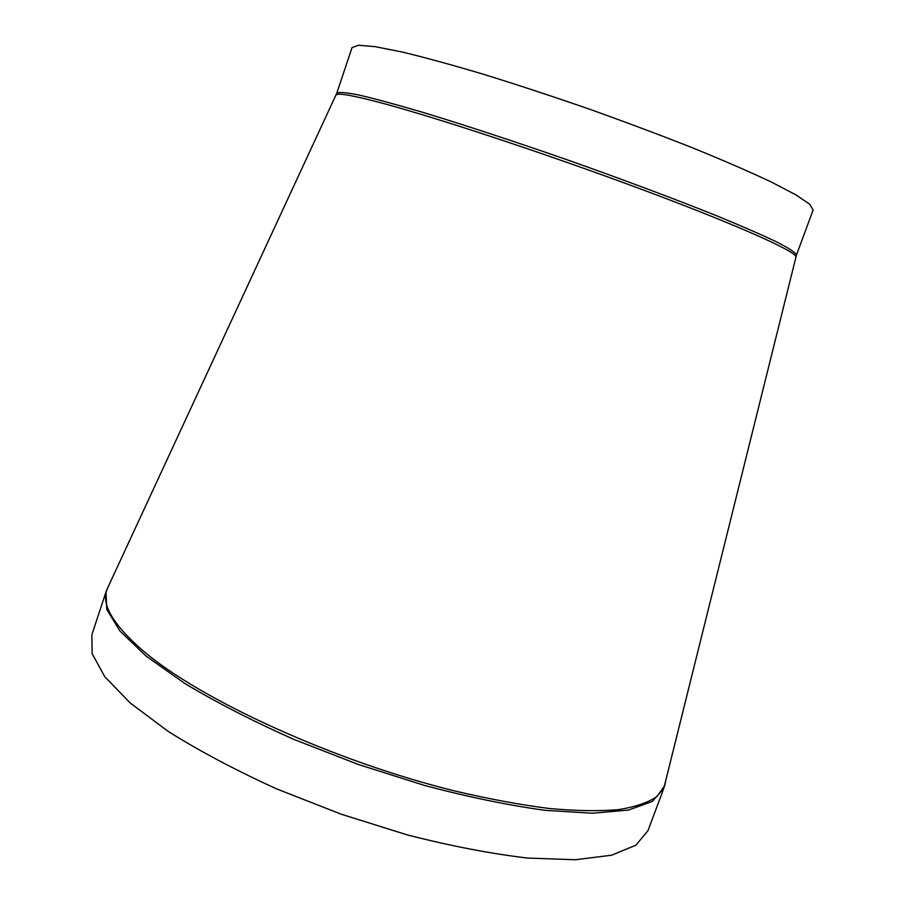 <?xml version="1.0" encoding="UTF-8"?>
<svg xmlns="http://www.w3.org/2000/svg" width="905" height="905" viewBox="0 0 905 905"><rect width="100%" height="100%" fill="white"/><g stroke="black" fill="none" stroke-linecap="round" stroke-linejoin="round"><path stroke-width="1.36" d="M352.056 47.558L358.437 45.25L375.202 46.664L402.374 52.06C425.441 57.626 452.794 65.126 484.424 74.561C517.92 84.957 552.944 96.496 589.494 109.177C625.932 122.198 660.458 135.15 693.072 148.035C723.638 160.513 749.657 171.803 771.117 181.916L795.676 194.745L809.624 204.134L813.143 209.937L796.457 255.063C795.721 252.789 789.59 248.637 778.051 242.608C763.3 235.515 743.344 226.77 718.185 216.397C677.189 199.892 625.683 180.536 571.168 161.214C516.574 142.108 464.31 124.924 422.013 112.096C395.915 104.426 374.885 98.736 358.934 95.025C346.174 92.491 338.787 91.88 336.784 93.181L352.056 47.558M105.987 591.972L91.858 634.767L92.14 653.659L104.731 676.668L130.263 703.027L168.488 731.602C199.915 751.297 236.047 770.427 276.862 788.979L341.219 814.206L407.171 834.874C450.622 845.983 490.759 853.72 527.592 858.053L575.286 859.75L611.701 855.191L635.932 845.157L647.991 830.62L663.795 788.402L652.267 801.479L628.511 810.066L592.492 813.244L545.082 810.337C508.372 805.292 468.281 797.022 424.807 785.529L358.685 764.589L294.046 739.476C252.959 721.195 216.533 702.518 184.767 683.445L145.988 656.012L119.913 630.966L106.779 609.382L105.987 591.972L108.43 586.248M335.947 95.41L336.196 94.878C338.21 92.717 354.308 95.681 384.467 103.781C441.572 119.2 553 156.192 645.876 190.944C738.955 225.752 796.072 251.511 795.857 256.76L795.721 257.325M665.469 782.418L664.643 785.766L656.872 796.604C648.025 802.622 635.095 806.977 618.081 809.681C598.737 811.31 575.682 810.903 548.916 808.459C520.285 804.783 489.198 799.036 455.668 791.196C335.008 761.614 200.243 699.791 143.171 650.876C113.159 624.857 101.1 604.359 106.982 589.381L336.784 93.181M796.457 255.063L663.795 788.402"/></g></svg>
